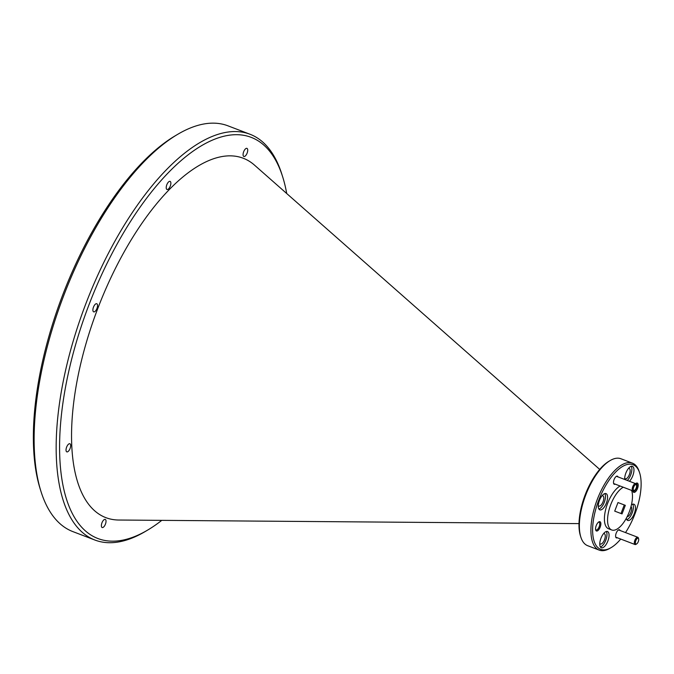 <?xml version="1.0" encoding="UTF-8"?>
<svg xmlns="http://www.w3.org/2000/svg" width="674" height="674" viewBox="0 0 674 674"><rect width="100%" height="100%" fill="white"/><g stroke="black" fill="none" stroke-linecap="round" stroke-linejoin="round"><path stroke-width="1.01" d="M626.298 518.298A8.686 3.715 110.9 0 0 627.713 520.446A8.686 3.715 110.9 0 0 634.285 513.655A8.686 3.715 110.9 0 0 633.922 504.219A8.686 3.715 110.9 0 0 633.914 504.211A8.686 3.715 110.9 0 0 631.42 504.885M626.812 519.662A8.686 3.715 110.9 0 0 632.187 512.855A8.686 3.715 110.9 0 0 632.726 504.194M601.318 547.76A8.686 3.715 110.9 0 0 607.889 540.961A8.686 3.715 110.9 0 0 607.518 531.525L607.518 531.525A8.686 3.715 110.9 0 0 600.947 538.324A8.686 3.715 110.9 0 0 601.318 547.76L601.318 547.76M600.416 546.976A8.686 3.715 110.9 0 0 605.791 540.169A8.686 3.715 110.9 0 0 606.33 531.508M599.826 509.847A8.686 3.715 110.9 0 0 606.398 503.057A8.686 3.715 110.9 0 0 606.027 493.612L606.027 493.612A8.686 3.715 110.9 0 0 599.456 500.411A8.686 3.715 110.9 0 0 599.826 509.847L599.826 509.847M598.916 509.064A8.686 3.715 110.9 0 0 604.3 502.256A8.686 3.715 110.9 0 0 604.831 493.595M629.415 481.27A8.686 3.715 110.9 0 0 633.686 472.685A8.686 3.715 110.9 0 0 632.423 466.307L632.423 466.307A8.686 3.715 110.9 0 0 627.224 470.225A8.686 3.715 110.9 0 0 624.688 479.467M627.317 480.469A8.686 3.715 110.9 0 0 631.235 466.282M596.22 525.594A4.962 2.123 110.9 0 0 595.706 530.076A4.962 2.123 110.9 0 0 600.189 527.093A4.962 2.123 110.9 0 0 598.832 521.895A4.962 2.123 110.9 0 0 596.22 525.594M595.597 529.57A4.162 1.778 110.9 0 0 596.035 529.966A4.162 1.778 110.9 0 0 599.186 526.714A4.162 1.778 110.9 0 0 599.009 522.198A4.162 1.778 110.9 0 0 598.411 522.198M632.92 490.916A4.962 2.123 110.9 0 0 633.038 491.447A4.962 2.123 110.9 0 0 637.52 488.473A4.962 2.123 110.9 0 0 636.163 483.275A4.962 2.123 110.9 0 0 635.649 483.654M632.928 490.95A4.162 1.778 110.9 0 0 633.375 491.346A4.162 1.778 110.9 0 0 636.517 488.086A4.162 1.778 110.9 0 0 636.34 483.578A4.162 1.778 110.9 0 0 635.742 483.57M617.982 476.897A4.347 1.854 110.9 0 0 616.365 476.333A4.347 1.854 110.9 0 0 614.081 479.568A4.347 1.854 110.9 0 0 613.626 483.485A4.347 1.854 110.9 0 0 615.21 484.143M620.088 530.514A4.347 1.854 110.9 0 0 618.471 529.949A4.347 1.854 110.9 0 0 616.188 533.176A4.347 1.854 110.9 0 0 615.741 537.102A4.347 1.854 110.9 0 0 617.325 537.759M243.659 151.76A4.347 1.854 110.9 0 0 243.836 156.478A4.347 1.854 110.9 0 0 247.131 153.082A4.347 1.854 110.9 0 0 246.945 148.364A4.347 1.854 110.9 0 0 243.659 151.76M93.475 307.133A4.347 1.854 110.9 0 0 93.661 311.851A4.347 1.854 110.9 0 0 96.946 308.456A4.347 1.854 110.9 0 0 96.77 303.738A4.347 1.854 110.9 0 0 93.475 307.133M101.968 522.805A4.347 1.854 110.9 0 0 102.153 527.523A4.347 1.854 110.9 0 0 105.439 524.128A4.347 1.854 110.9 0 0 105.254 519.41A4.347 1.854 110.9 0 0 101.968 522.805M166.807 184.777A4.347 1.854 110.9 0 0 166.992 189.495A4.347 1.854 110.9 0 0 170.278 186.1A4.347 1.854 110.9 0 0 170.092 181.382A4.347 1.854 110.9 0 0 166.807 184.777M66.616 447.148A4.347 1.854 110.9 0 0 66.802 451.866A4.347 1.854 110.9 0 0 70.088 448.471A4.347 1.854 110.9 0 0 69.911 443.753A4.347 1.854 110.9 0 0 66.616 447.148M625.514 532.586A45.301 19.361 110.9 0 0 639.677 473.005A45.301 19.361 110.9 0 0 633.029 464.706A45.301 19.361 110.9 0 0 598.773 500.15A45.301 19.361 110.9 0 0 600.711 549.352A45.301 19.361 110.9 0 0 611.166 547.591A45.301 19.361 110.9 0 0 620.72 539.057M611.166 547.591L609.962 548.299A46.548 19.891 -69.1 0 1 599.22 550.11A46.548 19.891 -69.1 0 1 599.203 550.11A46.548 19.891 -69.1 0 1 597.24 499.544A46.548 19.891 -69.1 0 1 632.431 463.148A46.548 19.891 -69.1 0 1 632.439 463.156A46.548 19.891 -69.1 0 1 639.247 471.674L639.677 473.005M580.862 537.178L580.44 535.847A45.301 19.361 -69.1 0 1 585.158 494.91A45.301 19.361 -69.1 0 1 608.951 461.26L610.155 460.553A46.548 19.891 110.9 0 0 585.714 495.12A46.548 19.891 110.9 0 0 580.862 537.178A46.548 19.891 110.9 0 0 587.677 545.696A46.548 19.891 110.9 0 0 587.686 545.704L599.203 550.11M632.439 463.156L620.914 458.75A46.548 19.891 110.9 0 0 620.914 458.75A46.548 19.891 110.9 0 0 620.897 458.741A46.548 19.891 110.9 0 0 610.155 460.553M41.106 491.851L40.263 489.189A214.728 91.765 -69.1 0 1 62.631 295.161A214.728 91.765 -69.1 0 1 175.392 135.693L177.801 134.269A217.205 92.827 110.9 0 0 63.735 295.583A217.205 92.827 110.9 0 0 41.106 491.851A217.205 92.827 110.9 0 0 72.885 531.618A217.205 92.827 110.9 0 0 72.952 531.643M228.065 125.87A217.205 92.827 110.9 0 0 227.997 125.844A217.205 92.827 110.9 0 0 227.922 125.811A217.205 92.827 110.9 0 0 177.801 134.269M286.711 193.522A214.728 91.765 110.9 0 0 282.625 176.689A214.728 91.765 110.9 0 0 251.149 137.344A214.728 91.765 110.9 0 0 88.766 305.347A214.728 91.765 110.9 0 0 97.949 538.543A214.728 91.765 110.9 0 0 147.496 530.177A214.728 91.765 110.9 0 0 161.768 520.362M147.496 530.177L145.087 531.601A217.205 92.827 -69.1 0 1 94.967 540.059A217.205 92.827 -69.1 0 1 94.891 540.034A217.205 92.827 -69.1 0 1 85.716 304.084A217.205 92.827 -69.1 0 1 249.936 134.227A217.205 92.827 -69.1 0 1 250.012 134.252A217.205 92.827 -69.1 0 1 281.783 174.018L282.625 176.689M620.114 486.021A23.27 9.942 110.9 0 0 605.909 508.6A23.27 9.942 110.9 0 0 608.563 528.77A23.27 9.942 110.9 0 0 608.571 528.77L611.706 529.975A23.27 9.942 110.9 0 0 611.714 529.975A23.27 9.942 110.9 0 0 627.14 516.705A23.27 9.942 110.9 0 0 631.614 490.419M623.256 487.218A23.27 9.942 110.9 0 0 609.06 509.805A23.27 9.942 110.9 0 0 611.706 529.975M599.717 469.416L254.486 165.113A192.385 82.22 110.9 0 0 243.179 158.222A192.385 82.22 110.9 0 0 97.696 308.734A192.385 82.22 110.9 0 0 105.919 517.674A192.385 82.22 110.9 0 0 118.809 520.025L579 523.614M628.446 468.447A5.527 2.359 -69.1 0 1 629.196 468.455A5.527 2.359 -69.1 0 1 629.432 474.454A5.527 2.359 -69.1 0 1 625.253 478.776A5.527 2.359 -69.1 0 1 624.688 478.287M602.051 495.752A5.527 2.359 -69.1 0 1 602.8 495.769A5.527 2.359 -69.1 0 1 603.036 501.768A5.527 2.359 -69.1 0 1 598.857 506.09A5.527 2.359 -69.1 0 1 598.285 505.601M603.542 533.665A5.527 2.359 -69.1 0 1 604.292 533.682A5.527 2.359 -69.1 0 1 604.527 539.68A5.527 2.359 -69.1 0 1 600.349 544.002A5.527 2.359 -69.1 0 1 599.776 543.514M631.007 506.562A5.527 2.359 -69.1 0 1 630.923 512.366A5.527 2.359 -69.1 0 1 627.115 516.756M617.982 502.551L614.705 511.128L622.043 513.917L625.32 505.34L617.982 502.551M614.705 511.128L620.998 513.521L624.276 504.936M620.998 513.521L622.043 513.917M633.316 489.577A3.1 1.323 110.9 0 0 634.554 490.318A3.1 1.323 110.9 0 0 636.576 485.499A3.1 1.323 110.9 0 0 636.509 485.204A3.1 1.323 110.9 0 0 634.495 485.583A3.1 1.323 110.9 0 0 633.316 489.577M634.554 490.318L633.804 490.756A3.875 1.66 -69.1 0 1 632.903 490.908A3.875 1.66 -69.1 0 1 632.254 489.829A3.875 1.66 -69.1 0 1 633.257 485.583A3.875 1.66 -69.1 0 1 635.675 483.662A3.875 1.66 -69.1 0 1 636.239 484.37L636.509 485.204M635.422 543.185A3.1 1.323 110.9 0 0 636.66 543.926A3.1 1.323 110.9 0 0 638.682 539.116A3.1 1.323 110.9 0 0 638.615 538.821A3.1 1.323 110.9 0 0 636.601 539.192A3.1 1.323 110.9 0 0 635.422 543.185M636.66 543.926L635.911 544.373A3.875 1.66 -69.1 0 1 635.018 544.525A3.875 1.66 -69.1 0 1 634.36 543.446A3.875 1.66 -69.1 0 1 635.371 539.2A3.875 1.66 -69.1 0 1 637.781 537.279A3.875 1.66 -69.1 0 1 638.354 537.987L638.615 538.821M72.885 531.618L94.891 540.034M227.997 125.844L250.012 134.252M613.652 483.544L632.903 490.908M616.424 476.299L635.675 483.662M615.758 537.161L635.018 544.525M618.53 529.916L637.781 537.279"/></g></svg>

